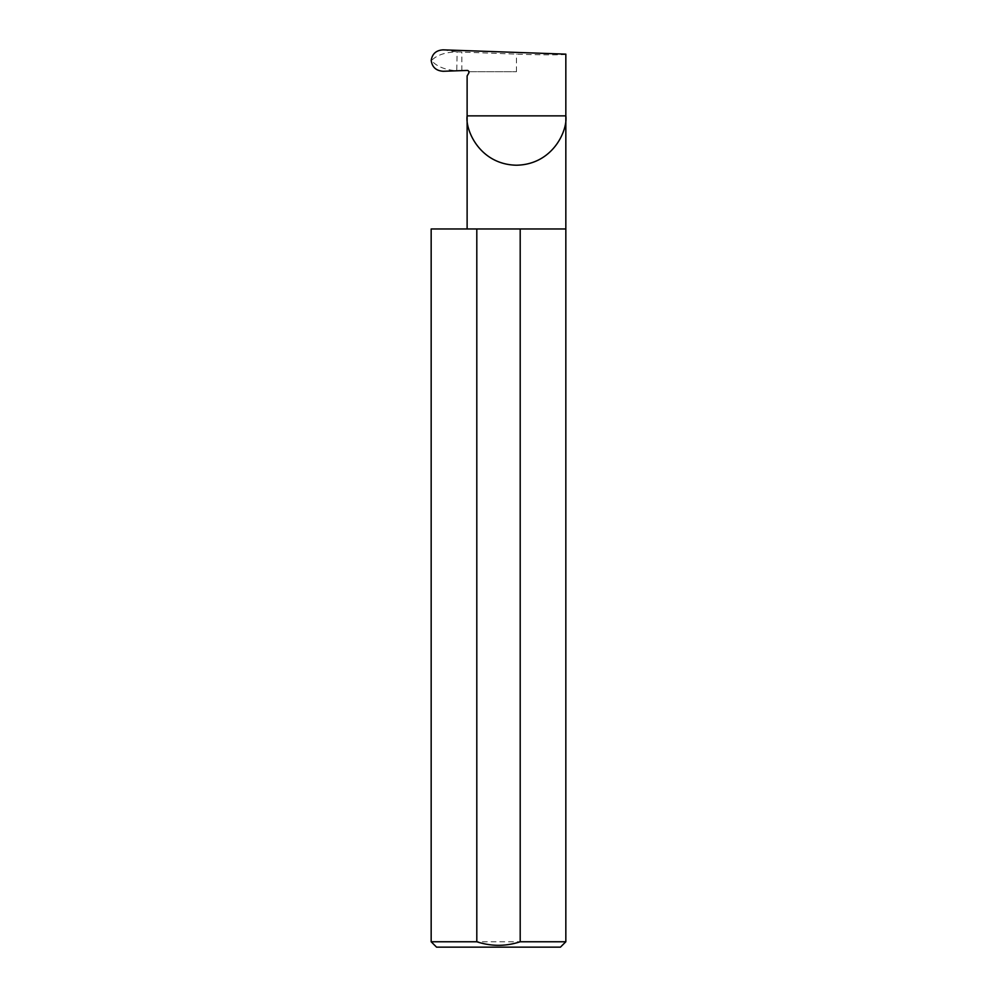 <?xml version="1.0" encoding="UTF-8"?>
<svg xmlns="http://www.w3.org/2000/svg" width="997" height="997" viewBox="0 0 997 997"><rect width="100%" height="100%" fill="white"/><g stroke="black" fill="none" stroke-linecap="round" stroke-linejoin="round"><path stroke-width="0.75" stroke-dasharray="4.99 3.74" d="M565.835 228.974L431.165 228.974M565.835 941.766L431.165 941.766M565.835 54.137C568.041 55.059 540.897 55.072 516.471 54.137L457.125 51.894L456.751 70.799C444.899 69.84 436.499 66.413 431.539 60.53C436.561 55.209 444.899 52.318 456.576 51.856L457.125 51.894M468.889 71.697L516.471 71.697L468.889 71.697A1.795 1.795 0 0 0 467.119 70.438L457.125 70.787M443.241 71.273L456.751 70.799M461.86 70.625L461.86 52.23M436.561 947.15L560.439 947.15M468.74 73.13L467.119 75.934M456.576 51.856L443.117 49.85M516.471 71.697L516.471 54.137"/><path stroke-width="1.5" d="M468.889 71.697L468.74 73.13A1.795 1.795 0 0 0 467.119 70.438L443.241 71.273C436.175 70.812 432.162 67.223 431.215 60.518C432.15 53.863 436.113 50.299 443.117 49.85L565.835 54.137L565.835 115.864C567.816 130.308 552.999 164.542 516.471 165.215C479.943 164.542 465.138 130.308 467.119 115.864L467.119 228.974M468.74 73.13L467.119 75.934L467.119 115.864L565.835 115.864L565.835 941.766L560.439 947.15L436.561 947.15L431.165 941.766L476.803 941.766C491.322 946.502 505.791 946.502 520.197 941.766L565.835 941.766M520.197 941.766L520.197 228.974L565.835 228.974M431.165 941.766L431.165 228.974L476.803 228.974L476.803 941.766M520.197 228.974L476.803 228.974"/></g></svg>
